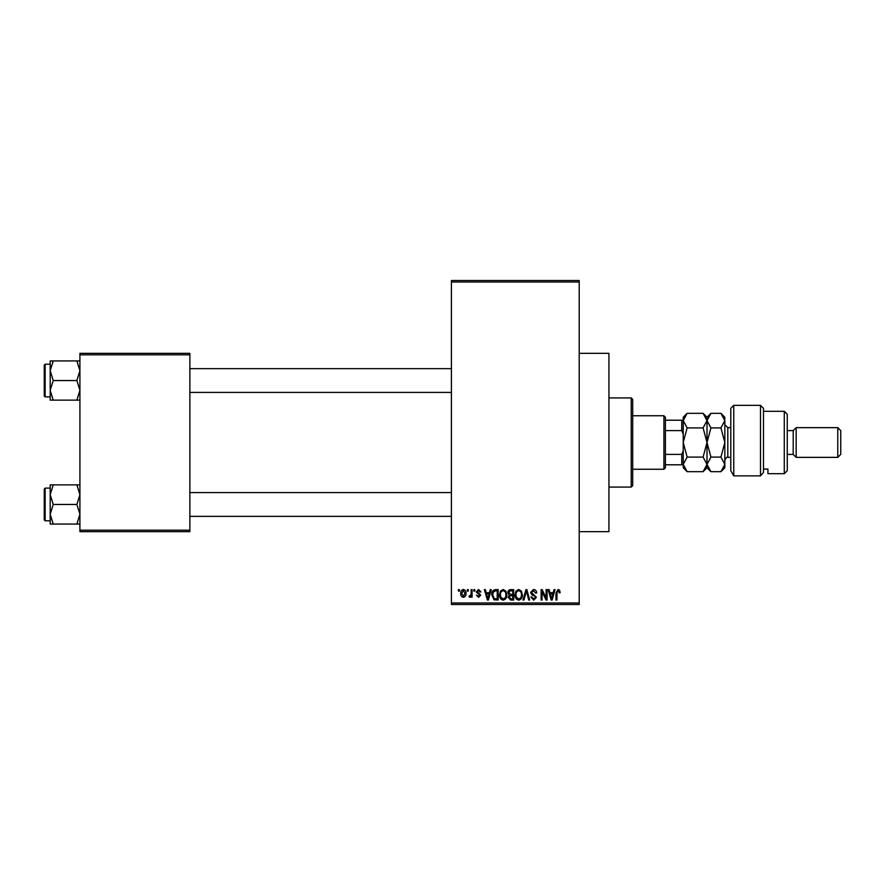 <?xml version="1.0" encoding="UTF-8"?>
<svg xmlns="http://www.w3.org/2000/svg" width="885" height="885" viewBox="0 0 885 885"><rect width="100%" height="100%" fill="white"/><g stroke="black" fill="none" stroke-linecap="round" stroke-linejoin="round"><path stroke-width="1.33" d="M579.21 353.336L608.935 353.336L608.935 531.664L579.21 531.664M467.357 591.103L467.357 589.62L468.298 589.62L468.298 591.103L467.357 591.103M471.141 593.536L471.141 589.62L472.081 589.62L472.081 597.176L471.141 597.176L471.141 595.97L470.012 597.32L469.116 596.91L469.382 595.826L470.964 595.085L471.141 593.536M473.84 591.103L473.84 589.62L474.791 589.62L474.791 591.103L473.84 591.103M476.274 591.921L478.564 589.476L480.865 591.91L479.924 592.043L478.497 590.561L477.214 591.733L480.732 595.163L478.597 597.32L476.407 595.151L478.564 596.236L479.781 595.306L476.274 591.921M489.46 592.718L490.279 589.62L491.263 589.62L488.387 600.019L487.392 600.019L484.383 589.62L485.367 589.62L486.186 592.718L489.46 592.718M503.156 589.476L505.866 591.114L506.806 594.676C507.005 597.629 505.789 599.455 503.145 600.152C500.556 599.477 499.35 597.685 499.505 594.808L500.445 591.069L503.156 589.476M518.687 589.476L521.409 591.114L522.338 594.676C522.548 597.629 521.331 599.455 518.687 600.152C516.099 599.477 514.882 597.685 515.048 594.808L515.988 591.069L518.687 589.476M558.114 589.476L559.597 590.218L560.161 592.718L559.22 592.861L558.07 590.693L557.052 591.479L556.919 600.019L555.979 600.019L555.979 592.961L558.114 589.476M451.416 602.984L579.21 602.984L579.21 604.477L451.416 604.477L451.416 280.523L579.21 280.523L579.21 282.016L451.416 282.016M579.21 602.984L579.21 282.016M553.225 592.718L554.043 589.62L555.028 589.62L552.151 600.019L551.156 600.019L548.147 589.62L549.131 589.62L549.95 592.718L553.225 592.718M546.111 597.939L546.111 589.62L547.063 589.62L547.063 600.019L546.056 600.019L542.062 591.678L542.062 600.019L541.122 600.019L541.122 589.62L542.129 589.62L546.111 597.939M530.58 592.496L533.522 589.476C535.569 589.698 536.62 590.87 536.664 592.994L535.713 593.127L533.445 590.693L531.52 592.474L536.387 597.298L533.699 600.152L530.845 597.043L531.797 596.91L533.666 598.935L535.447 597.264L535.148 596.202L532.018 594.974L530.58 592.496M522.969 600.019L525.944 589.62L526.863 589.62L529.673 600.019L528.688 600.019L526.464 590.826L523.964 600.019L522.969 600.019M507.879 592.673C507.901 590.715 508.864 589.698 510.767 589.62L513.698 589.62L513.698 600.019L510.756 600.019L508.156 597.397L509.174 595.218L507.879 592.673M491.806 594.875C491.562 591.91 492.757 590.162 495.39 589.62L498.155 589.62L498.155 600.019L494.007 599.82L491.806 594.875M460.742 593.47C460.554 591.302 461.428 589.974 463.375 589.476C465.289 589.963 466.163 591.269 466.008 593.392C466.163 595.528 465.289 596.833 463.375 597.32C461.483 596.844 460.598 595.572 460.742 593.47M458.441 591.103L458.441 589.62L459.381 589.62L459.381 591.103L458.441 591.103M79.915 353.336L189.877 353.336L189.877 354.83L79.915 354.83L79.915 353.336M189.877 530.17L189.877 531.664L79.915 531.664L79.915 530.17L189.877 530.17L189.877 354.83M79.915 530.17L79.915 354.83M552.019 596.966L552.904 593.935L550.271 593.935L551.587 598.935L552.019 596.966M518.676 598.935C520.701 598.382 521.608 596.955 521.398 594.665C521.519 592.519 520.623 591.202 518.698 590.693C516.718 591.235 515.822 592.618 515.988 594.842L516.386 597.187L518.676 598.935M512.747 598.802L512.747 595.693L509.981 595.793L509.096 597.231L511.099 598.802L512.747 598.802M512.747 594.477L512.747 590.826L509.76 590.959L508.831 592.662L510.877 594.477L512.747 594.477M503.145 598.935C505.169 598.382 506.076 596.955 505.855 594.665C505.988 592.519 505.092 591.202 503.167 590.693C501.187 591.235 500.279 592.618 500.456 594.842L500.855 597.187L503.145 598.935M497.215 598.802L497.215 590.826L495.512 590.826L493.133 592.342L492.757 594.886L494.184 598.592L497.215 598.802M488.255 596.966L489.139 593.935L486.507 593.935L487.823 598.935L488.255 596.966M463.397 596.236L465.056 593.404L463.342 590.561L461.682 593.404L463.397 596.236M631.226 487.082L631.226 397.918L632.709 399.401L632.709 485.599L631.226 487.082L608.935 487.082M631.226 397.918L608.935 397.918M50.191 494.66L50.191 514.274L53.233 504.461L50.191 494.66L53.233 484.858L50.191 484.858L50.191 494.66M45.146 520.811L44.25 519.926L44.25 489.007L45.146 488.122L45.146 520.811L50.191 520.811M79.915 484.858L76.884 484.858L79.915 494.66L76.884 504.461L53.233 504.461M76.884 484.858L53.233 484.858M76.884 504.461L79.915 514.274L76.884 524.075L53.233 524.075L50.191 514.274L50.191 524.075L53.233 524.075M76.884 524.075L79.915 524.075M663.916 415.751L665.398 417.233L665.398 467.767L663.916 469.249L663.916 415.751L632.709 415.751M665.398 420.209L683.231 420.209M665.398 454.392L681.749 454.392L683.231 450.775M683.231 434.225L681.749 430.608L681.749 420.209M665.398 430.608L681.749 430.608M683.231 464.791L681.749 464.791L681.749 454.392M665.398 464.791L681.749 464.791M79.915 360.925L76.884 360.925L79.915 370.726L76.884 380.539L79.915 390.34L76.884 400.142L53.233 400.142L50.191 390.34L53.233 380.539L50.191 370.726L53.233 360.925L50.191 360.925L50.191 400.142L53.233 400.142M44.25 395.993L44.25 365.074L45.146 364.189L45.146 396.878L44.25 395.993M76.884 360.925L53.233 360.925M76.884 380.539L53.233 380.539M76.884 400.142L79.915 400.142M45.146 488.122L50.191 488.122L50.191 484.858M730.789 408.317L733.753 405.352L733.753 475.865L730.789 470.698L730.789 408.317M784.287 411.293L787.252 414.269L787.252 470.731L784.287 473.707L784.287 411.293L763.478 411.293M793.192 430.608L793.192 454.392L796.168 457.357L796.168 427.643L793.192 430.608L787.252 430.608M837.774 427.643L840.75 430.608L840.75 454.392L837.774 457.357L837.774 427.643L796.168 427.643M837.774 457.357L796.168 457.357M793.192 454.392L787.252 454.392M763.478 469.083L767.937 469.083L767.937 473.707L767.937 469.083M784.287 473.707L767.937 473.707M763.478 472.513L760.503 475.865L760.503 405.352L763.478 408.317L763.478 472.513L760.503 475.865L733.753 475.865L730.789 470.698M687.136 427.92L683.231 420.618L687.136 413.328L703.099 413.328L707.004 420.618L703.099 427.92L687.136 427.92L683.231 442.5L687.136 457.08L703.099 457.08L707.004 464.382L703.099 471.672L687.136 471.672L683.231 464.382L687.136 457.08M703.099 427.92L707.004 442.5L703.099 457.08M684.05 417.377L683.231 420.618L683.231 467.767L687.136 471.672M703.099 413.328L707.004 417.233L707.004 467.767L703.099 471.672M687.136 413.328L683.231 417.233L683.231 420.618M707.004 420.618L710.92 413.328L720.932 413.328L724.837 420.618L724.837 467.767L720.932 471.672L710.92 471.672L707.004 464.382L710.92 457.08L707.004 442.5L710.92 427.92L707.004 420.618M720.932 413.328L724.837 417.233L724.771 419.667M724.837 420.618L720.932 427.92L724.837 442.5L720.932 457.08L724.837 464.382L720.932 471.672M723.753 468.132L724.771 465.333M720.932 457.08L710.92 457.08M720.932 427.92L710.92 427.92M730.789 427.643L727.813 427.643L727.813 457.357C727.204 456.527 726.209 457.523 724.837 460.333M451.416 516.353L189.877 516.353M451.416 492.58L189.877 492.58M189.877 368.647L451.416 368.647M189.877 392.42L451.416 392.42M663.916 469.249L632.709 469.249M45.146 396.878L50.191 396.878M45.146 364.189L50.191 364.189M760.503 405.352L733.753 405.352M707.004 417.233L710.92 413.328M707.004 467.767L710.92 471.672M730.789 457.357L727.813 457.357M727.813 427.643L724.837 424.667"/></g></svg>
